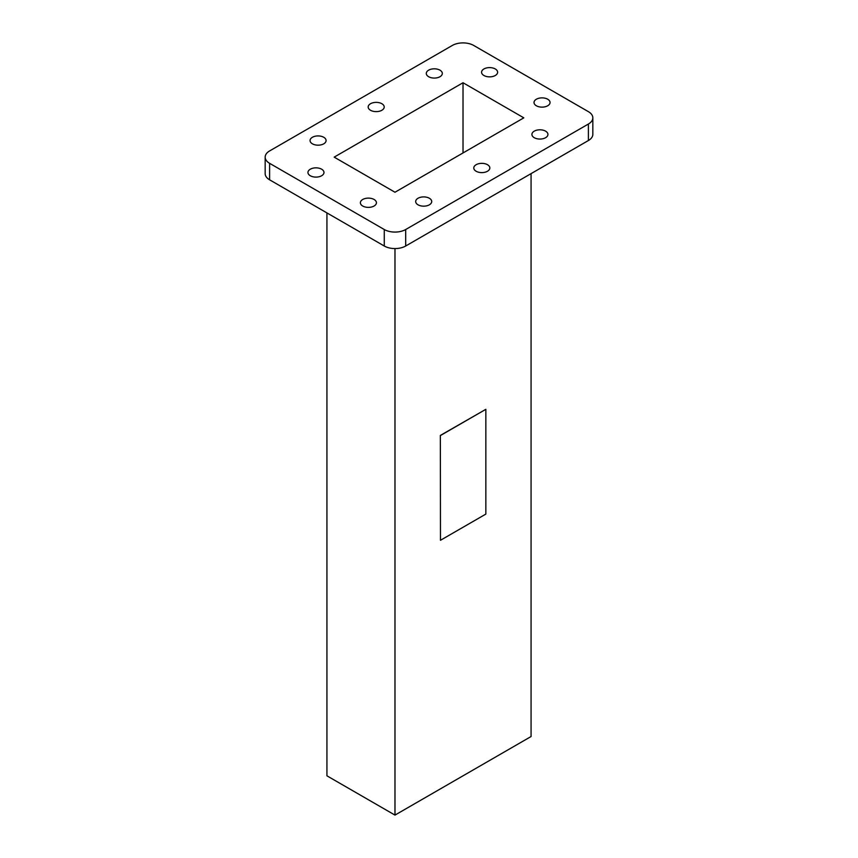 <?xml version="1.0" encoding="UTF-8"?>
<svg xmlns="http://www.w3.org/2000/svg" width="858" height="858" viewBox="0 0 858 858"><rect width="100%" height="100%" fill="white"/><g stroke="black" fill="none" stroke-linecap="round" stroke-linejoin="round"><path stroke-width="1.29" d="M547.704 99.228A8.022 4.633 0 0 0 538.963 98.23A8.022 4.633 0 0 0 534.019 102.499A8.022 4.633 0 0 0 536.368 105.781A8.022 4.633 0 0 0 545.098 106.778A8.022 4.633 0 0 0 550.053 102.499A8.022 4.633 0 0 0 547.704 99.228M495.27 68.962A8.022 4.633 0 0 0 486.529 67.954A8.022 4.633 0 0 0 481.574 72.233A8.022 4.633 0 0 0 483.923 75.504A8.022 4.633 0 0 0 492.664 76.512A8.022 4.633 0 0 0 497.619 72.233A8.022 4.633 0 0 0 495.27 68.962M439.972 70.174A8.022 4.633 0 0 0 431.231 69.166A8.022 4.633 0 0 0 426.287 73.445A8.022 4.633 0 0 0 428.635 76.716A8.022 4.633 0 0 0 437.376 77.724A8.022 4.633 0 0 0 442.32 73.445A8.022 4.633 0 0 0 439.972 70.174M381.864 103.721A8.022 4.633 0 0 0 373.123 102.724A8.022 4.633 0 0 0 368.168 107.003A8.022 4.633 0 0 0 370.517 110.274A8.022 4.633 0 0 0 379.257 111.272A8.022 4.633 0 0 0 384.212 107.003A8.022 4.633 0 0 0 381.864 103.721M323.745 137.28A8.022 4.633 0 0 0 315.004 136.272A8.022 4.633 0 0 0 310.06 140.551A8.022 4.633 0 0 0 312.409 143.822A8.022 4.633 0 0 0 321.139 144.83A8.022 4.633 0 0 0 326.094 140.551A8.022 4.633 0 0 0 323.745 137.28M321.632 169.198A8.022 4.633 0 0 0 312.902 168.2A8.022 4.633 0 0 0 307.947 172.479A8.022 4.633 0 0 0 310.296 175.751A8.022 4.633 0 0 0 319.037 176.748A8.022 4.633 0 0 0 323.981 172.479A8.022 4.633 0 0 0 321.632 169.198M374.077 199.474A8.022 4.633 0 0 0 365.336 198.477A8.022 4.633 0 0 0 360.381 202.745A8.022 4.633 0 0 0 362.73 206.027A8.022 4.633 0 0 0 371.471 207.025A8.022 4.633 0 0 0 376.426 202.745A8.022 4.633 0 0 0 374.077 199.474M429.365 198.262A8.022 4.633 0 0 0 420.624 197.254A8.022 4.633 0 0 0 415.68 201.533A8.022 4.633 0 0 0 418.028 204.805A8.022 4.633 0 0 0 426.769 205.813A8.022 4.633 0 0 0 431.713 201.533A8.022 4.633 0 0 0 429.365 198.262M487.483 164.704A8.022 4.633 0 0 0 478.743 163.706A8.022 4.633 0 0 0 473.788 167.975A8.022 4.633 0 0 0 476.136 171.257A8.022 4.633 0 0 0 484.877 172.254A8.022 4.633 0 0 0 489.832 167.975A8.022 4.633 0 0 0 487.483 164.704M545.591 131.156A8.022 4.633 0 0 0 536.861 130.148A8.022 4.633 0 0 0 531.906 134.427A8.022 4.633 0 0 0 534.255 137.698A8.022 4.633 0 0 0 542.996 138.706A8.022 4.633 0 0 0 547.94 134.427A8.022 4.633 0 0 0 545.591 131.156M326.93 212.913L326.93 775.814L394.98 815.1L531.07 736.529L531.07 173.627M394.98 815.1L394.98 248.573M440.347 435.435L440.476 540.283L485.843 514.092L485.843 409.32L440.347 435.435L440.476 540.283M334.18 157.132L394.98 192.235L523.82 117.846L463.02 82.743L334.18 157.132M463.02 152.949L463.02 82.743M269.605 163.32L384.266 229.515A15.154 8.752 0 0 0 405.695 229.515L588.395 124.035A15.154 8.752 0 0 0 592.835 117.846A15.154 8.752 0 0 0 588.395 111.658L473.734 45.463A15.154 8.752 0 0 0 452.305 45.463L269.605 150.944A15.154 8.752 0 0 0 265.165 157.132A15.154 8.752 0 0 0 269.605 163.32L269.605 179.815L384.266 246.01L384.266 229.515M405.695 229.515L405.695 246.01L588.395 140.53L588.395 124.035M592.835 117.846L592.835 134.341A15.154 8.752 180 0 1 588.395 140.53M405.695 246.01A15.154 8.752 180 0 1 384.266 246.01M269.605 179.815A15.154 8.752 180 0 1 265.165 173.627L265.165 157.132M485.843 409.32L440.476 435.51"/></g></svg>
